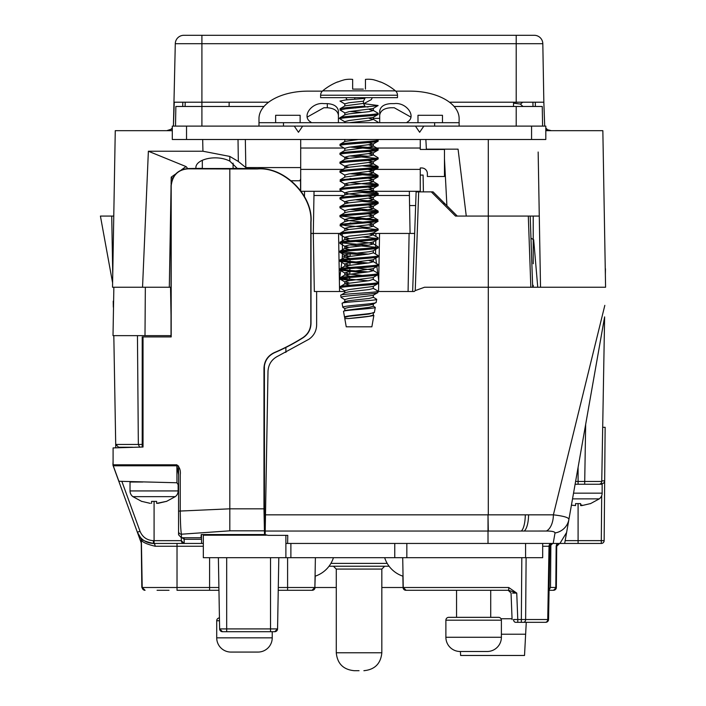 <?xml version="1.0" encoding="UTF-8"?>
<svg xmlns="http://www.w3.org/2000/svg" width="706" height="706" viewBox="0 0 706 706"><rect width="100%" height="100%" fill="white"/><g stroke="black" fill="none" stroke-linecap="round" stroke-linejoin="round"><path stroke-width="1.06" d="M175.512 126.109L175.856 106.474L201.907 106.474L201.907 102.202L174.267 102.202L173.42 126.109L175.291 43.693A8.543 8.543 0 0 1 183.825 35.3L201.907 35.3L183.825 35.3A8.543 8.543 0 0 0 175.291 43.693L201.907 43.693L201.907 102.202L268.642 102.202M449.466 102.202L543.841 102.202L544.697 126.109M516.201 102.202L516.201 43.693L201.907 43.693L201.907 35.3L534.283 35.3A8.543 8.543 0 0 1 542.817 43.693L543.841 102.202M551.333 130.672L545.809 129.313M170.164 129.807L166.775 130.672L170.949 129.313L172.299 128.033L170.87 129.374M171.558 128.827L170.967 129.304M545.809 128.033L547.159 129.313M535.377 106.474L535.298 102.202M172.299 129.313L170.949 129.313M182.73 106.474L182.81 102.202M167.56 130.628L166.775 130.672M154.746 130.672L158.109 130.672M156.458 130.672L160.915 130.672M158.506 130.672L159.362 130.672M151.234 130.672L152.187 130.672M202.322 160.218L202.322 168.513L233.095 168.513L233.095 163.165M178.565 534.795L178.565 531.468A2.85 2.753 0 0 0 181.416 534.213L181.416 537.743L178.565 534.795L178.565 484.916M274.369 352.559L274.555 352.691C267.971 355.842 264.503 361.084 264.168 368.408L263.973 368.276C264.282 360.978 267.75 355.736 274.369 352.559A200.416 200.416 0 0 0 302.839 337.662C307.966 334.212 310.622 329.393 310.808 323.216L310.808 222.328C313.19 195.924 283.847 166.572 257.443 168.963L229.812 168.963L229.812 508.823L178.565 511.126L178.565 474.776L178.565 485.357L176.95 482.763L176.888 465.783A2.85 1.244 -90 0 1 176.809 464.813C179.615 467.107 180.762 470.425 180.251 474.776L180.251 511.126C180.392 523.04 180.78 530.744 181.416 534.213L229.812 530.824L229.812 508.823L263.973 508.823L264.512 534.539L264.397 365.655M176.95 482.763L118.899 481.271L113.092 465.316L113.092 447.913L143.027 447.022L143.027 336.921L142.215 336.921L142.215 447.039M118.864 481.174L113.26 465.783L176.888 465.783L178.565 474.776M233.095 168.363L257.637 168.76C284.05 166.378 313.393 195.721 311.011 222.134L311.011 323.322C310.825 329.499 308.169 334.309 303.042 337.768A200.61 200.61 0 0 1 274.555 352.691M181.416 537.743L201.016 537.743L201.228 534.539L264.512 534.539M263.973 368.276L263.973 508.823M229.812 168.963L188.405 168.831C178.239 169.458 172.493 175.106 171.187 185.775L171.029 185.616C172.114 175.317 177.806 169.625 188.105 168.54L202.322 168.363M171.187 185.775L171.187 336.921L143.027 336.921M171.029 185.616L171.029 336.921L145.057 336.921M176.809 464.813L113.092 464.813L113.092 447.913M178.565 465.969L178.565 482.074M501.392 634.209L525.635 634.209L526.261 622.313M501.004 618.756L512.053 618.756M460.409 651.497L460.621 655.477L524.523 655.477L525.635 634.209M553.513 590.287L556.354 587.463A2.85 2.85 0 0 1 553.513 590.287L549.065 590.287L553.513 590.287M602.695 427.306L605.139 427.306L604.151 540.637A2.85 2.85 0 0 1 601.3 543.452L564.668 543.452L578.09 543.452L578.09 540.637L601.3 540.637L601.697 495.656M601.759 480.848L604.671 480.848L604.151 540.637L601.3 540.637L601.3 543.452M601.821 483.672A2.85 2.85 0 0 0 604.671 480.848A2.85 2.85 0 0 1 601.821 483.672L600.612 483.672L602.147 483.672L602.147 484.245L575.108 484.245L574.622 487.043M556.16 546.276L559.567 543.452L556.716 546.276L556.354 587.463L555.807 587.463L556.16 546.276L556.866 543.452M549.074 589.907L550.495 587.463L555.807 587.463M550.874 544.105L550.495 587.463M565.171 540.637L578.09 540.637L578.09 503.696M128.439 507.729L141.271 542.993L141.827 587.463L144.836 590.287M203.328 546.25L155.152 546.25C146.239 544.105 141.65 541.881 141.368 539.587L141.368 539.587A2.85 2.85 0 0 0 140.653 537.743C140.697 539.587 144.951 541.493 153.396 543.452C145.718 543.038 140.37 539.287 137.352 532.218L112.969 465.236L113.092 460.612M112.969 465.236L112.969 463.401M119.685 483.698L120.038 484.643M373.315 304.021L373.315 306.245L369.132 307.357L345.005 310.455L343.531 311.417L344.554 317.223C343.487 315.52 375.195 313.879 374.427 312.273L369.132 314.029L348.976 316.253L344.793 317.365L344.793 318.591L348.164 318.591L344.793 318.591L346.24 326.816L371.868 326.816L373.862 315.458L373.103 314.902M373.315 312.917L373.315 315.141L369.132 316.253L348.164 318.591C360.89 317.524 369.459 316.482 373.862 315.458M350.07 285.25L345.005 283.768L339.983 286.777C338.801 285.295 379.307 283.812 378.125 282.329L377.975 283.618L373.103 286.459L348.976 289.557L344.793 290.669L344.793 292.893M377.913 292.469C378.893 294.075 339.789 295.726 341.069 297.42L340.689 295.267C339.409 293.89 379.14 292.549 378.125 291.225L377.719 292.663L373.103 295.355L348.976 298.453L344.793 299.565L344.793 301.789M345.005 308.698L342.816 307.322C341.642 305.627 377.048 303.977 376.166 302.371L373.103 304.251L369.132 305.133L348.976 307.357L344.793 308.469L344.793 310.693M373.315 286.221L373.315 288.445L369.132 289.557L348.976 291.781L345.005 292.663L340.689 295.267M373.315 295.117L373.315 297.341L369.132 298.453L348.976 300.677L345.005 301.559L342.11 303.342C340.91 301.965 377.631 300.624 376.704 299.3L373.103 297.111M345.005 283.768L369.132 280.661L373.103 279.32L378.125 282.329M350.07 276.355L345.005 274.872L369.132 271.766L373.315 270.654L369.132 269.542L348.976 267.318L345.005 265.968L369.132 262.87L373.315 261.758L373.315 259.534M368.038 271.907L345.569 270.098L339.983 268.986C338.801 267.503 379.307 266.021 378.125 264.538L373.103 261.52L369.132 260.646M350.07 258.564L345.005 257.072L369.132 253.975L373.315 252.863L373.315 250.639M350.07 249.668L344.793 248.415L344.793 246.191L348.976 245.079L369.132 242.855L373.103 241.981L377.975 239.14L377.975 237.675L373.103 234.833L369.132 233.96M339.983 251.195L339.983 252.307C338.854 250.824 379.254 249.342 378.125 247.859L378.125 246.747C379.307 248.23 338.801 249.712 339.983 251.195L345.005 248.177L348.976 247.303L369.132 245.079L373.315 243.967L369.132 242.855L355.815 241.426M350.07 240.772L345.005 239.281L369.132 236.183L373.103 234.833M348.976 229.512L344.793 228.4L344.793 230.624L348.976 229.512L369.132 227.288L373.315 226.176L369.132 225.064M355.815 223.634L350.07 222.981M344.793 228.4L348.976 227.288L373.103 224.19L369.132 222.84L348.976 220.616L344.793 219.504L344.793 221.728L348.976 220.616L369.132 218.392L373.315 217.28L369.132 216.168M339.983 215.612L339.983 216.724C338.854 215.242 379.254 213.75 378.125 212.277L378.125 211.165C379.307 212.647 338.801 214.13 339.983 215.612L345.005 212.594L348.976 211.721L369.132 209.497L373.315 208.385L369.132 207.273M339.983 206.717L339.983 207.829C338.854 206.346 379.254 204.855 378.125 203.381L378.125 202.269C379.307 203.752 338.801 205.234 339.983 206.717L345.005 203.699L348.976 202.825L369.132 200.601L373.315 199.489L369.132 198.377M339.983 197.821L339.983 198.933C338.854 197.451 379.254 195.959 378.125 194.485L378.125 193.373C379.307 194.856 338.801 196.339 339.983 197.821L345.005 194.803L348.976 193.929L369.132 191.705L373.315 190.594L369.132 189.473M339.983 188.917L339.983 190.038C338.854 188.555 379.254 187.064 378.125 185.581L378.125 184.469C379.307 185.952 338.801 187.443 339.983 188.917L345.005 185.907L348.976 185.025L369.132 182.801L373.315 181.689L369.132 180.577M355.815 179.147L350.07 178.494M341.43 180.577L340.133 179.853L345.005 177.012L369.132 173.905L373.315 172.793L369.132 171.682M339.983 171.126L339.983 172.238C338.854 170.764 379.254 169.272 378.125 167.79L378.125 166.678C379.307 168.16 338.801 169.643 339.983 171.126L345.005 168.116L348.976 167.234L369.132 165.01L373.315 163.898L369.132 162.786M373.103 154.764L378.125 157.782C379.307 159.265 338.801 160.747 339.983 162.23L345.005 159.221L348.976 158.338L369.132 156.114L373.315 155.002L369.132 153.89M355.815 152.461L350.07 151.808M341.43 153.89L340.133 153.158L345.005 150.316L369.132 147.219L373.315 146.107L369.132 144.995M355.815 143.565L350.07 142.912M341.43 144.995L340.133 144.262L345.005 141.421L358.445 139.497M349.408 122.694L369.132 120.532L373.315 119.42L369.132 118.308M339.983 117.752L339.983 118.864C338.854 117.381 379.254 115.899 378.125 114.416L378.125 113.304C379.307 114.787 338.801 116.269 339.983 117.752L345.005 114.734L348.976 113.86L369.132 111.636L373.315 110.524L369.132 109.412M355.815 107.983L350.07 107.33M341.43 109.412L340.133 108.68L345.005 105.838L363.458 103.411L363.458 101.187L364.949 98.408L345.569 99.961L339.983 101.073L345.005 104.082M348.976 282.885L344.793 281.773L348.976 280.661L373.103 277.564L378.125 274.546L377.975 273.266L373.103 270.416M362.293 275.419L348.976 273.99L344.793 272.878L348.976 271.766L373.103 268.668L377.975 265.827L376.677 265.094M368.038 267.177L362.293 266.524M348.976 265.094L344.793 263.982L348.976 262.87L373.103 259.773L378.125 256.755L377.975 255.466L373.103 252.624M348.976 256.199L344.793 255.087L348.976 253.975L369.132 251.751L373.103 250.877L378.125 247.859M348.976 247.303L345.005 246.429L339.983 243.411C338.854 241.929 379.254 240.446 378.125 238.963M348.976 238.407L344.793 237.295L348.976 236.183L369.132 233.96L373.315 232.848L373.315 235.072M344.793 219.504L348.976 218.392L373.103 215.286L368.038 213.803M344.793 212.833L344.793 210.609L348.976 209.497L373.103 206.39L368.038 204.908M348.976 202.825L344.793 201.713L348.976 200.601L373.103 197.495L368.038 196.003M362.293 195.359L348.976 193.929L344.793 192.817L348.976 191.705L373.103 188.599L368.038 187.108M348.976 185.025L344.793 183.913L348.976 182.801L373.103 179.703L369.132 178.353L362.293 177.568M344.793 177.241L344.793 175.017L348.976 173.905L373.103 170.808L368.038 169.316M348.976 167.234L345.005 166.36L339.983 163.342C338.854 161.868 379.254 160.377 378.125 158.894L378.125 157.782M344.793 168.346L344.793 166.122L348.976 165.01L373.103 161.912L368.038 160.421M348.976 158.338L345.005 157.464L339.983 154.446C338.801 152.964 379.307 151.481 378.125 149.999L369.529 148.604L350.07 147.077M344.793 159.45L344.793 157.226L348.976 156.114L373.103 153.017L369.132 151.666L362.293 150.872M344.793 150.554L344.793 148.331L348.976 147.219L373.103 144.121L369.132 142.771L362.293 141.977M344.793 122.694L344.793 121.644L348.976 120.532L373.103 117.434L378.125 114.416M377.975 105.688L345.569 108.856L339.983 109.968L345.005 112.986L348.976 111.636L373.103 108.539L378.125 105.521L363.802 103.65M368.038 107.047L362.293 106.394M344.793 106.076L344.793 103.853L348.976 102.741L363.458 101.187M376.951 122.694L378.125 122.2L378.125 122.694M340.16 145.745L339.983 144.439C338.801 142.956 379.307 141.474 378.125 139.991L377.419 139.497M378.125 139.991L378.125 141.103L376.677 140.547M339.983 154.446L339.983 153.334C338.801 151.852 379.307 150.369 378.125 148.887L372.539 147.775L355.815 146.424M378.125 148.887L377.975 150.175L373.103 153.017M368.038 156.255L355.815 155.32M376.677 158.338L350.07 155.973M339.983 162.23L339.983 163.342M373.103 161.912L378.125 158.894M373.103 170.808L378.125 167.79M373.103 188.599L378.125 185.581M373.103 197.495L378.125 194.485M373.103 206.39L378.125 203.381M373.103 215.286L378.125 212.277M340.716 270.495L339.383 280.697L338.553 233.439L339.983 233.439C338.801 231.921 379.307 230.438 378.125 228.956L378.125 230.068C379.254 231.55 338.854 233.033 339.983 234.516L340.133 233.227L345.005 230.385M373.103 233.086L378.125 230.068M378.125 237.851C379.307 239.334 338.801 240.817 339.983 242.299L345.005 239.281M339.983 242.299L339.983 243.411M378.125 255.643C379.307 257.125 338.801 258.608 339.983 260.09L345.005 257.072M339.983 260.09L339.983 261.202C338.854 259.72 379.254 258.237 378.125 256.755M368.038 263.011L341.43 260.646M378.125 264.538L378.125 265.65C379.307 267.133 338.801 268.615 339.983 270.098L340.133 268.81L345.005 265.968M362.293 263.665L339.983 261.202M362.293 272.56L339.983 270.098M378.125 273.434C379.307 274.916 338.801 276.399 339.983 277.882L345.005 274.872M339.983 277.882L339.983 278.994C338.854 277.52 379.254 276.028 378.125 274.546M368.038 280.803L341.43 278.438M350.07 280.52L339.983 278.994M378.125 283.441C379.307 284.924 338.801 286.407 339.983 287.889L345.005 290.907M339.983 286.777L339.983 287.889M373.315 288.445L377.975 291.057L373.103 288.216M368.038 254.116L341.43 251.751M378.125 246.747L373.103 243.729M368.038 245.22L341.43 242.855M378.125 228.956L373.103 225.938M368.038 227.429L345.569 225.62L340.133 224.331L372.539 221.172L377.975 219.884L341.43 216.168M378.125 211.165L372.539 210.053L355.815 208.702M378.125 202.269L372.539 201.157L355.815 199.807M378.125 193.373L372.539 192.261L355.815 190.911M378.125 184.469L368.038 182.951M340.133 179.853L372.539 176.685L378.125 175.573L372.539 174.461L355.815 173.12M378.125 166.678L368.038 165.151M378.125 122.2L373.103 119.182M378.125 113.304L373.103 110.286M339.983 108.856C342.225 107.965 350.547 107.074 364.949 106.191L363.458 103.411M343.531 311.417C342.419 310.04 376.121 308.698 375.283 307.384L373.103 306.007M374.427 312.273L375.283 307.384M342.816 307.322L342.11 303.342M376.166 302.371L376.704 299.3M341.069 297.42L345.005 299.803M362.293 112.43L350.07 111.495M345.005 121.882L339.983 118.864M339.983 145.551C338.801 144.068 379.307 142.586 378.125 141.103L373.103 144.121M376.677 167.234L362.293 165.804M376.677 185.025L350.07 182.66M345.005 184.151L339.983 181.133L345.569 180.021L372.539 177.797L378.125 176.685L372.539 175.573L350.07 173.764M345.005 175.256L339.983 172.238M376.677 193.929L362.293 192.491M345.005 193.047L339.983 190.038M376.677 202.825L362.293 201.386M345.005 201.942L339.983 198.933M376.677 211.721L350.07 209.355M345.005 210.838L339.983 207.829M376.677 229.512L362.293 228.082M345.005 228.638L339.983 225.62L345.569 224.508L372.539 222.284L378.125 221.172L372.539 220.06L350.07 218.251M345.005 219.734L339.983 216.724M376.677 238.407L362.293 236.978M345.005 237.534L339.983 234.516M376.677 247.303L350.07 244.938M362.293 254.769L345.569 253.419L339.983 252.307M337.706 82.046L337.706 82.046A56.78 56.78 0 0 1 344.819 79.69A55.412 39.183 -90 0 1 352.647 79.39L352.647 89.106L363.325 89.106M320.621 95.231L397.487 95.231L397.487 97.649L320.621 97.649L320.621 95.231A5.692 5.692 0 0 1 322.677 90.853L395.431 90.853A56.939 56.939 0 0 0 380.402 81.87L380.402 82.046A56.78 56.78 0 0 0 373.289 79.69A55.412 39.183 90 0 0 365.461 79.39L365.461 89.106M322.677 90.853L322.677 90.853A56.939 56.939 0 0 1 337.706 81.87M354.783 99.158L354.783 97.649L354.783 99.158M345.781 97.649L347.131 99.811M354.783 89.106L352.647 89.106M397.487 95.231A5.692 5.692 0 0 0 395.431 90.853M363.325 98.531L363.325 97.649L363.325 98.531M363.634 103.738L371.294 99.634L372.327 97.649M573.537 493.159L602.147 493.159A7.113 7.113 0 0 1 599.279 498.868L590.375 503.696M602.147 493.159L602.147 484.245M575.567 505.531L575.567 503.616L580.623 503.616L575.567 503.616L575.567 505.593L571.419 505.161L575.567 505.593M572.531 498.868L599.279 498.868M581.885 505.593L590.331 503.616L581.885 505.593L580.623 505.593L580.623 503.616M581.885 505.028L580.623 505.028M175.273 496.645L132.896 496.645A7.113 7.113 0 0 1 130.028 490.935L178.141 490.935A7.113 7.113 0 0 1 175.273 496.645L166.369 501.472M178.141 490.935L178.141 483.839M142.806 482.022L130.028 482.022L130.028 490.935M156.617 503.307L156.617 501.392L156.617 503.369L166.316 501.392L157.879 503.369M141.844 501.392L150.29 503.369M156.617 501.392L151.552 501.392L156.617 501.392M151.552 503.369L151.552 501.392M542.252 106.474L542.596 126.109L542.252 106.474L454.117 106.474M533.004 106.474L532.924 102.202L533.004 106.474M545.809 130.531L546.868 130.672A4.271 4.271 0 0 1 545.809 130.531M238.019 139.497L238.337 161.48L245.829 167.569L245.335 139.497M245.829 167.569L300.694 167.569M201.907 126.109L201.907 106.474L263.991 106.474M185.113 106.474L185.184 102.202M172.299 130.531A4.271 4.271 0 0 1 171.24 130.672M537.751 287.245L533.665 239.731L530.965 238.169M538.157 152.019L540.522 287.245L605.58 287.245L604.592 230.818L605.139 261.988M112.528 287.236L115.263 130.672L112.528 287.236L142.541 287.245L148.375 151.234L202.94 151.234L202.684 139.497M115.263 130.672L172.299 130.672M238.337 161.48L229.812 156.423L202.94 151.234M195.977 168.54C194.318 159.388 216.168 154.023 229.812 161.118L237.622 168.76M181.292 169.952L186.005 166.563L148.375 151.234M186.005 166.563L187.055 167.604L187.037 168.566M172.599 178.459L171.223 177.135L175.494 174.1M169.308 287.245L171.029 188.52M171.108 183.966L171.223 177.135M171.029 335.641L144.995 335.641L145.339 287.245L142.541 287.245M171.029 287.245L170.534 287.245L171.029 287.245M112.607 282.877L100.42 216.071L113.772 216.071M425.859 139.497L426.371 149.169L458.07 149.169L466.269 216.071L455.494 216.071L431.295 191.873L433.069 191.873L446.907 205.711L444.462 158.947M420.264 175.079L423.106 175.079L423.397 191.873M540.522 287.245L488.296 287.245L488.296 216.071L457.267 216.071L446.907 205.711M488.296 139.497L488.296 216.071L539.278 216.071M605.58 287.245L602.845 130.672L545.809 130.672M602.845 130.672L604.592 230.818M300.694 178.9L299.821 180.771L291.375 180.771M513.571 102.202L513.491 106.474M229.097 106.474L229.168 102.202M140.856 537.972L141.368 539.587L142.206 587.498A2.85 2.85 0 0 0 145.057 590.295L142.206 587.498L177.021 587.498L177.021 590.295L218.957 590.295L218.851 587.498M155.152 546.25A2.85 1.756 90 0 0 153.396 543.452L153.396 540.655L181.336 540.655L181.283 537.734M312.026 590.295L278.243 590.295L287.598 590.295L287.598 587.498L314.876 587.498L312.026 590.295L314.876 587.498L315.388 557.687M278.288 587.498L287.598 587.498L287.598 557.687M513.527 619.515L517.78 619.515L516.748 593.093L508.726 590.295L405.906 590.295A2.85 2.833 -90 0 1 403.073 587.498L508.726 587.498L516.748 593.093L512.512 593.093M299.997 590.295L293.114 590.295M547.741 619.515A2.85 2.436 -90 0 1 545.306 622.313L517.78 622.313L517.78 619.515L547.741 619.515L549.021 546.25A2.85 2.436 90 0 1 551.457 543.452M403.241 587.498L406.082 590.295L403.241 587.498L402.72 557.687M548.235 590.913L549.118 587.507L549.833 546.25A2.85 2.85 0 0 1 552.683 543.452L549.833 546.25L548.562 619.515A2.85 2.85 0 0 1 545.712 622.313A2.85 2.85 0 0 0 548.562 619.515L549.118 587.498L548.35 589.386M548.562 619.515L547.732 619.603M508.726 590.295L508.726 587.498M517.78 622.313L515.654 622.313A2.85 2.127 -90 0 1 513.527 619.586M575.602 481.448L578.09 481.448L578.09 484.245M555.013 532.968A17.085 16.715 10 0 0 568.904 519.439L566.609 532.474L559.92 543.452L553.186 543.452L555.013 532.968C554.898 531.68 552.021 531.036 546.373 531.036L488.014 531.044L488.014 543.452L287.624 543.452L287.766 535.351L287.624 543.452L285.886 543.452M605.457 268.739L605.36 274.616L605.457 268.739M112.748 274.616L111.724 216.071M139.682 447.233L138.341 444.436L142.215 444.436M132.596 447.233L118.564 447.233L115.713 444.436L113.816 335.641L115.705 444.065M137.449 335.641L138.341 444.436L115.713 444.436L115.775 447.772M184.134 537.743L184.16 539.278L201.519 539.278L201.439 534.539M184.16 539.278L184.187 543.452L154.084 543.452L154.084 501.472M201.519 539.278L201.589 543.452L184.187 543.452L181.336 540.655A2.85 2.85 0 0 0 184.187 543.452L177.021 543.452L177.021 587.498L209.594 587.498L209.594 590.295L218.957 590.295M181.274 537.134L184.107 539.278M121.873 481.421L140.026 531.291C142.541 537.187 146.998 540.311 153.396 540.655M113.613 301.188L113.516 307.172M113.216 301.18L113.322 307.172M604.618 316.888L601.75 481.448L604.618 316.888L568.904 519.439C568.851 517.56 563.679 516.024 553.389 514.842L604.821 305.371M265.5 514.842L488.014 514.842L488.014 531.044L265.209 531.044L267.998 371.321C268.448 364.234 271.854 359.116 278.217 355.974L308.99 339.198C313.905 335.721 316.456 330.973 316.641 324.954L316.641 291.516L314.32 291.516L313.305 233.439L338.553 233.439M530.833 287.245L528.309 216.071M418.967 191.873L416.116 191.873L412.639 291.516L416.116 191.873L418.676 191.873L415.234 290.625L424.518 287.245L488.296 287.245L488.296 514.842L553.389 514.842A17.085 9.452 -90 0 1 546.373 531.036M415.234 290.625L414.148 291.516L378.081 291.516M344.793 291.516L316.641 291.516M431.295 191.873L418.676 191.873M265.209 531.044L265.147 534.583L267.98 535.351L287.766 535.351M488.014 543.452L564.668 543.452L601.865 332.508L566.609 532.474M488.014 514.842L488.305 531.044M578.09 467.328L578.09 481.448L601.75 481.448A2.85 2.85 0 0 1 598.9 484.245L584.674 484.245L585.662 424.385M575.54 481.792L575.108 484.245M157.067 590.295L169.025 590.295M274.722 631.711L277.564 628.914A2.85 2.85 0 0 1 274.722 631.711L222.478 631.711L219.628 628.914A2.85 2.85 0 0 0 222.478 631.711M278.808 557.687L277.564 628.914L270.522 628.914L270.522 631.711M226.679 557.687L226.679 628.914L219.628 628.914L218.383 557.687M209.594 557.687L209.594 587.498L218.904 587.498M153.396 543.452L154.084 543.452L153.396 543.452M140.653 537.743L137.352 532.218L140.026 531.291M201.589 543.452L203.328 543.452M384.673 557.687A28.584 28.584 0 0 0 403.038 576.211M333.435 557.687A28.584 28.584 0 0 1 315.07 576.211M530.197 216.071L532.677 287.245L530.197 216.071M285.886 535.351L285.886 557.687L203.328 557.687L203.328 534.539M285.886 352.418L285.886 347.449M542.676 543.452L542.676 557.687L285.886 557.687M389.085 566.23L329.031 566.23M330.911 563.388L387.197 563.388M359.054 670.7L354.218 670.7L359.054 670.7M113.013 335.641L113.86 287.245L113.013 335.641L144.995 335.641M444.021 204.608L443.977 202.781M409.586 205.543L415.64 205.543M171.029 315.45L170.534 287.245L145.339 287.245M349.108 256.216L350.114 256.216L350.176 252.73M350.052 259.676L350.026 261.617M350 262.72L349.955 265.227M349.92 267.442L349.867 270.495M349.849 271.607L349.805 274.105M349.744 277.493L349.708 279.382M342.507 251.936L342.163 259.402M341.845 261.838L340.857 269.418M342.198 234.092L342.331 241.584M342.348 242.696L342.472 249.659M375.874 236.448L375.927 233.439L379.554 233.439L378.725 280.697L377.948 274.74M377.736 273.125L376.863 266.471M376.474 263.497L375.786 258.202M375.566 254.063L375.645 249.394M375.689 247.126L375.804 240.402M375.927 233.439L372.088 233.439M378.725 280.697L378.54 291.516M342.586 256.216L344.793 256.216M339.568 291.516L339.383 280.697M304.462 196.515L304.551 191.308M343.804 195.5L313.967 195.5L313.305 233.439L311.011 233.439M313.967 195.5L314.038 191.308L342.022 191.308M352.179 191.308L409.339 191.308L409.409 195.5L373.421 195.5M379.554 233.439L410.071 233.439L409.409 195.5M408.086 291.516L409.101 233.439M414.669 233.439L410.071 233.439M230.95 652.07L257.99 652.07L230.95 652.07A14.235 14.235 0 0 1 216.716 637.836L216.716 620.759A2.85 2.85 0 0 1 219.434 617.909M257.99 652.07A14.235 14.235 0 0 0 272.225 637.836L272.225 631.711M501.392 620.186A2.85 2.85 0 0 0 498.542 617.335L448.725 617.335A2.85 2.85 0 0 0 445.883 620.186L445.883 637.271L501.392 637.271L501.392 620.186L445.883 620.186M487.158 651.497L460.109 651.497L487.158 651.497A14.235 14.235 0 0 0 501.392 637.271M460.109 651.497A14.235 14.235 0 0 1 445.883 637.271M456.553 590.295L456.553 617.335L490.714 617.335L490.714 590.295M533.224 233.439C533.224 244.408 533.224 244.408 533.224 233.439C533.224 222.469 533.224 222.469 533.224 233.439M533.224 216.071C533.224 221.199 533.224 221.199 533.224 216.071L533.224 263.744C533.224 256.384 533.224 256.384 533.224 263.744L533.224 216.071M533.224 233.448L533.224 216.301L533.224 233.448M533.224 235.963L533.224 237.763L533.224 235.963M533.224 239.837L533.224 242.061L533.224 239.837M533.224 244.294L533.224 242.061L533.224 244.294M533.224 248.15L533.224 246.368L533.224 248.15M533.224 250.383L533.224 249.518L533.224 250.383M533.224 285.842L533.224 287.21L533.224 285.842M533.224 285.33C533.224 277.105 533.224 277.105 533.224 285.33M417.987 122.694L417.987 115.299L442.468 115.299L442.468 122.694M275.64 122.694L275.64 115.299L300.129 115.299L300.129 122.694M420.264 139.497L420.264 149.46L444.462 149.46L444.462 176.5L427.377 176.5L427.377 173.658A5.692 5.692 0 0 0 421.685 167.957L420.264 167.957L420.264 191.308L409.339 191.308M300.694 190.594L300.694 139.497M294.27 126.109L302.662 126.109L298.47 132.278L294.27 126.109L186.534 126.109L186.534 139.497L172.299 139.497L172.299 126.109L186.534 126.109M531.574 126.109L545.809 126.109L545.809 139.497L531.574 139.497L531.574 126.109L423.838 126.109L419.646 132.278L415.446 126.109L302.662 126.109M186.534 139.497L531.574 139.497M423.838 126.109L415.446 126.109M301.206 191.308L314.038 191.308M300.553 179.209L300.553 190.399M395.757 91.145L410.151 91.145A48.961 27.384 180 0 1 459.121 118.52L459.121 126.109M434.64 126.109L434.64 122.694L459.121 122.694M258.987 126.109L258.987 118.52A48.961 27.384 180 0 1 307.957 91.145L322.36 91.145M258.987 122.694L283.468 122.694L283.468 126.109M434.64 122.694L283.468 122.694M379.696 122.694L379.696 111.116C380.402 106.597 384.099 104.1 390.797 103.623L394.23 103.623C406.329 101.955 416.867 116.534 407.459 121.935L406.621 122.694M311.487 122.694L310.649 121.935C301.241 116.534 311.778 101.955 323.877 103.623L327.31 103.623C334.009 104.1 337.706 106.597 338.412 111.116L338.412 122.694M327.31 103.623L327.31 107.744L323.877 107.744L307.357 117.011M338.412 115.237C337.706 110.718 334.009 108.221 327.31 107.744M410.751 117.011L394.23 107.744L390.797 107.744C384.099 108.221 380.402 110.718 379.696 115.237M542.817 43.693L516.201 43.693L516.201 35.3M264.265 530.824L229.812 530.824M604.151 540.637L601.3 540.637M516.201 126.109L516.201 106.474M229.812 161.118L229.812 156.423M514.983 103.297L517.074 103.5M312.202 590.295A2.85 2.833 -90 0 0 315.035 587.498L336.277 587.498M381.831 587.498L403.073 587.498L402.879 576.158M314.876 587.498L315.229 576.158M523.481 622.313A2.85 2.153 -90 0 0 525.635 619.515L526.111 557.687M521.813 557.687L521.328 622.313M549.021 546.25L542.676 546.25M524.231 531.044A17.085 5.851 -90 0 0 528.565 514.842M521.31 531.044A17.085 5.374 -90 0 0 525.29 514.842M270.522 557.687L270.522 628.914L226.679 628.914L226.679 631.711M266.294 535.201L203.328 535.201M290.89 543.452L290.89 557.687M394.76 557.687L394.76 543.452M406.832 543.452L406.832 557.687M525.591 557.687L525.591 543.452M336.277 569.08L336.277 652.768L381.831 652.768L381.831 569.08L336.277 569.08L333.435 566.23M219.487 620.759L216.716 620.759M216.716 637.836L272.225 637.836M300.694 148.031L344.087 148.031M374.807 148.031L420.264 148.031M300.694 169.387L342.825 169.387M367.261 169.387L420.264 169.387M338.412 118.361L339.983 118.361M373.315 118.361L379.696 118.361M557.678 544.167L558.658 543.602M344.793 283.997L344.793 281.773M373.315 279.55L373.315 277.326M344.793 275.102L344.793 272.878M373.315 270.654L373.315 268.43M344.793 266.206L344.793 263.982M344.793 257.311L344.793 255.087M373.315 243.967L373.315 241.743M344.793 239.519L344.793 237.295M373.315 226.176L373.315 223.952M373.315 217.28L373.315 215.056M373.315 208.385L373.315 206.161M344.793 203.937L344.793 201.713M373.315 199.489L373.315 197.265M344.793 195.041L344.793 192.817M373.315 190.594L373.315 188.361M344.793 186.137L344.793 183.913M373.315 181.689L373.315 179.465M373.315 172.793L373.315 170.57M373.315 163.898L373.315 161.674M373.315 155.002L373.315 152.778M373.315 146.107L373.315 143.883M344.793 141.659L344.793 139.435M373.315 119.42L373.315 117.196M344.793 114.972L344.793 112.748M373.315 110.524L373.315 108.3M340.133 224.331L345.005 221.49M377.975 219.884L373.103 217.042M377.975 210.988L373.103 208.146M377.975 202.093L373.103 199.251M377.975 193.197L373.103 190.355M377.975 184.301L373.103 181.46M377.975 175.406L373.103 172.564M377.975 166.51L373.103 163.668M377.975 148.71L373.103 145.868M345.005 282.012L340.133 279.17M345.005 273.116L340.133 270.274M345.005 264.22L340.133 261.379M345.005 255.325L340.133 252.483M373.103 224.19L377.975 221.34M373.103 179.703L377.975 176.862M345.005 148.569L340.133 145.727M132.896 496.645L141.8 501.472M522.758 102.202L520.437 104.082M513.553 103.182L520.348 104.056L522.97 106.474M508.205 590.295L511.047 593.031L512.088 619.577M381.831 652.768C380.763 663.658 374.789 669.641 363.89 670.7M336.277 652.768C337.344 663.658 343.319 669.632 354.218 670.7M381.831 569.08L384.673 566.23"/></g></svg>

